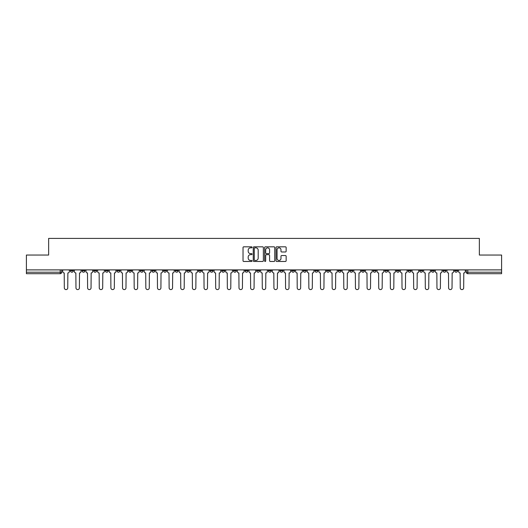 <?xml version="1.0" encoding="UTF-8"?>
<svg xmlns="http://www.w3.org/2000/svg" width="528" height="528" viewBox="0 0 528 528"><rect width="100%" height="100%" fill="white"/><g stroke="black" fill="none" stroke-linecap="round" stroke-linejoin="round"><path stroke-width="0.79" d="M252.054 247.335A0.515 0.515 0 0 0 251.546 246.82L243.758 246.82A0.733 0.733 0 0 0 243.025 247.553L243.025 260.74A0.733 0.733 0 0 0 243.758 261.472L251.546 261.472A0.515 0.515 0 0 0 252.054 260.964A0.515 0.515 0 0 0 251.546 260.449L250.536 260.449A2.343 2.343 0 0 1 248.193 258.106L248.193 257.004A2.343 2.343 0 0 1 250.536 254.661L251.546 254.661A0.515 0.515 0 0 0 252.054 254.146A0.515 0.515 0 0 0 251.546 253.631L250.536 253.631A2.343 2.343 0 0 1 248.193 251.288L248.193 250.193A2.343 2.343 0 0 1 250.536 247.843L251.546 247.843A0.515 0.515 0 0 0 252.054 247.335M454.648 269.894L454.648 270.719L457.631 270.719A1.492 1.492 0 0 1 456.139 272.21A1.492 1.492 0 0 1 454.648 270.719L454.648 269.894M396.422 269.894L396.422 270.719L399.406 270.719A1.492 1.492 0 0 1 397.914 272.21A1.492 1.492 0 0 1 396.422 270.719L396.422 269.894M384.78 270.719L384.78 269.894L384.78 270.719A1.492 1.492 0 0 0 386.272 272.21A1.492 1.492 0 0 1 384.78 270.719L387.763 270.719A1.492 1.492 0 0 1 386.272 272.21M361.489 269.894L361.489 270.719L364.472 270.719A1.492 1.492 0 0 1 362.98 272.21A1.492 1.492 0 0 1 361.489 270.719L361.489 269.894M349.846 270.719L349.846 269.894L349.846 270.719A1.492 1.492 0 0 0 351.338 272.21A1.492 1.492 0 0 1 349.846 270.719L352.829 270.719A1.492 1.492 0 0 1 351.338 272.21M338.197 270.719L338.197 269.894L338.197 270.719A1.492 1.492 0 0 0 339.689 272.21A1.492 1.492 0 0 1 338.197 270.719L341.187 270.719A1.492 1.492 0 0 1 339.689 272.21A1.492 1.492 0 0 0 341.187 270.719A1.492 1.492 0 0 1 339.689 272.21M303.263 270.719L303.263 269.894L303.263 270.719A1.492 1.492 0 0 0 304.755 272.21A1.492 1.492 0 0 1 303.263 270.719L306.253 270.719A1.492 1.492 0 0 1 304.755 272.21M291.621 269.894L291.621 270.719L294.604 270.719A1.492 1.492 0 0 1 293.113 272.21A1.492 1.492 0 0 1 291.621 270.719L291.621 269.894M279.972 269.894L279.972 270.719L282.962 270.719A1.492 1.492 0 0 1 281.47 272.21A1.492 1.492 0 0 1 279.972 270.719L279.972 269.894M268.33 269.894L268.33 270.719L271.313 270.719A1.492 1.492 0 0 1 269.821 272.21A1.492 1.492 0 0 1 268.33 270.719L268.33 269.894M256.687 270.719L256.687 269.894L256.687 270.719A1.492 1.492 0 0 0 258.179 272.21A1.492 1.492 0 0 1 256.687 270.719L259.67 270.719A1.492 1.492 0 0 1 258.179 272.21M233.396 269.894L233.396 270.719L236.379 270.719A1.492 1.492 0 0 1 234.887 272.21A1.492 1.492 0 0 1 233.396 270.719L233.396 269.894M221.747 270.719L221.747 269.894L221.747 270.719A1.492 1.492 0 0 0 223.245 272.21A1.492 1.492 0 0 1 221.747 270.719L224.737 270.719A1.492 1.492 0 0 1 223.245 272.21A1.492 1.492 0 0 0 224.737 270.719A1.492 1.492 0 0 1 223.245 272.21M151.879 269.894L151.879 270.719L154.869 270.719A1.492 1.492 0 0 1 153.371 272.21A1.492 1.492 0 0 1 151.879 270.719L151.879 269.894M140.237 269.894L140.237 270.719L143.22 270.719A1.492 1.492 0 0 1 141.728 272.21A1.492 1.492 0 0 1 140.237 270.719L140.237 269.894M128.594 269.894L128.594 270.719L131.578 270.719A1.492 1.492 0 0 1 130.086 272.21A1.492 1.492 0 0 1 128.594 270.719L128.594 269.894M105.303 269.894L105.303 270.719L108.286 270.719A1.492 1.492 0 0 1 106.795 272.21A1.492 1.492 0 0 1 105.303 270.719L105.303 269.894M93.654 269.894L93.654 270.719L96.644 270.719A1.492 1.492 0 0 1 95.152 272.21A1.492 1.492 0 0 1 93.654 270.719L93.654 269.894M285.41 251.988A0.733 0.733 0 0 0 286.143 251.255L286.143 247.553A0.733 0.733 0 0 0 285.41 246.82L276.764 246.82A0.733 0.733 0 0 0 276.032 247.553L276.032 260.74A0.733 0.733 0 0 0 276.764 261.472L285.41 261.472A0.733 0.733 0 0 0 286.143 260.74L286.143 256.271A0.733 0.733 0 0 0 285.41 255.539L281.714 255.539A0.733 0.733 0 0 0 280.982 256.271L280.982 258.489A1.96 1.96 0 0 1 279.022 260.449A1.96 1.96 0 0 1 277.061 258.489L277.061 249.803A1.96 1.96 0 0 1 279.022 247.843A1.96 1.96 0 0 1 280.982 249.803L280.982 251.255A0.733 0.733 0 0 0 281.714 251.988L285.41 251.988M26.4 269.894L26.4 255.044L48.642 255.044L48.642 238.399L479.358 238.399L479.358 255.044L501.6 255.044L501.6 269.894L26.4 269.894L26.4 272.21L61.71 272.21L61.71 269.894L61.71 272.21A1.492 1.492 0 0 1 60.212 273.702L26.4 273.702L26.4 272.21M263.36 247.553A0.733 0.733 0 0 0 262.627 246.82L253.981 246.82A0.733 0.733 0 0 0 253.249 247.553L253.249 260.74A0.733 0.733 0 0 0 253.981 261.472L262.627 261.472A0.733 0.733 0 0 0 263.36 260.74L263.36 247.553M265.373 246.82L274.019 246.82A0.733 0.733 0 0 1 274.751 247.553L274.751 260.74A0.733 0.733 0 0 1 274.019 261.472L270.323 261.472A0.733 0.733 0 0 1 269.584 260.74L269.584 255.394A0.733 0.733 0 0 0 268.851 254.661L266.402 254.661A0.733 0.733 0 0 0 265.67 255.394L265.67 260.964A0.515 0.515 0 0 1 265.155 261.472A0.515 0.515 0 0 1 264.64 260.964L264.64 247.553A0.733 0.733 0 0 1 265.373 246.82M466.29 269.894L466.29 272.21L501.6 272.21L501.6 273.702L467.788 273.702A1.492 1.492 0 0 1 466.29 272.21A1.492 1.492 0 0 0 467.788 273.702L467.788 269.894M501.6 269.894L501.6 272.21M457.631 269.894L457.631 270.719A1.492 1.492 0 0 1 456.139 272.21A1.492 1.492 0 0 0 457.631 270.719M445.988 269.894L445.988 270.719A1.492 1.492 0 0 1 444.497 272.21A1.492 1.492 0 0 1 443.005 270.719L445.988 270.719M443.005 269.894L443.005 270.719M434.346 269.894L434.346 270.719A1.492 1.492 0 0 1 432.848 272.21A1.492 1.492 0 0 1 431.356 270.719L434.346 270.719M431.356 269.894L431.356 270.719M422.697 269.894L422.697 270.719A1.492 1.492 0 0 1 421.205 272.21A1.492 1.492 0 0 1 419.714 270.719A1.492 1.492 0 0 0 421.205 272.21M419.714 269.894L419.714 270.719L422.697 270.719M411.055 269.894L411.055 270.719A1.492 1.492 0 0 1 409.563 272.21A1.492 1.492 0 0 1 408.065 270.719L411.055 270.719M408.065 269.894L408.065 270.719M399.406 269.894L399.406 270.719L399.406 269.894M387.763 269.894L387.763 270.719M376.121 269.894L376.121 270.719A1.492 1.492 0 0 1 374.629 272.21A1.492 1.492 0 0 1 373.131 270.719L376.121 270.719A1.492 1.492 0 0 1 374.629 272.21A1.492 1.492 0 0 0 376.121 270.719L376.121 269.894M373.131 269.894L373.131 270.719M364.472 269.894L364.472 270.719A1.492 1.492 0 0 1 362.98 272.21A1.492 1.492 0 0 0 364.472 270.719L364.472 269.894M352.829 269.894L352.829 270.719L352.829 269.894M341.187 269.894L341.187 270.719M329.538 269.894L329.538 270.719A1.492 1.492 0 0 1 328.046 272.21A1.492 1.492 0 0 1 326.555 270.719L329.538 270.719A1.492 1.492 0 0 1 328.046 272.21A1.492 1.492 0 0 0 329.538 270.719M326.555 269.894L326.555 270.719M317.896 269.894L317.896 270.719A1.492 1.492 0 0 1 316.404 272.21A1.492 1.492 0 0 1 314.906 270.719A1.492 1.492 0 0 0 316.404 272.21A1.492 1.492 0 0 0 317.896 270.719A1.492 1.492 0 0 1 316.404 272.21M314.906 269.894L314.906 270.719L317.896 270.719M306.253 269.894L306.253 270.719L306.253 269.894M294.604 269.894L294.604 270.719L294.604 269.894M282.962 269.894L282.962 270.719A1.492 1.492 0 0 1 281.47 272.21A1.492 1.492 0 0 0 282.962 270.719L282.962 269.894M271.313 269.894L271.313 270.719A1.492 1.492 0 0 1 269.821 272.21A1.492 1.492 0 0 0 271.313 270.719M259.67 269.894L259.67 270.719L259.67 269.894M248.028 269.894L248.028 270.719A1.492 1.492 0 0 1 246.53 272.21A1.492 1.492 0 0 1 245.038 270.719A1.492 1.492 0 0 0 246.53 272.21M245.038 269.894L245.038 270.719L248.028 270.719M236.379 269.894L236.379 270.719A1.492 1.492 0 0 1 234.887 272.21A1.492 1.492 0 0 0 236.379 270.719L236.379 269.894M224.737 269.894L224.737 270.719M213.094 269.894L213.094 270.719A1.492 1.492 0 0 1 211.596 272.21A1.492 1.492 0 0 1 210.104 270.719L213.094 270.719M210.104 269.894L210.104 270.719M201.445 269.894L201.445 270.719A1.492 1.492 0 0 1 199.954 272.21A1.492 1.492 0 0 1 198.462 270.719L201.445 270.719M198.462 269.894L198.462 270.719M189.803 269.894L189.803 270.719A1.492 1.492 0 0 1 188.311 272.21A1.492 1.492 0 0 1 186.813 270.719L189.803 270.719M186.813 269.894L186.813 270.719M178.154 269.894L178.154 270.719A1.492 1.492 0 0 1 176.662 272.21A1.492 1.492 0 0 1 175.171 270.719L178.154 270.719M175.171 269.894L175.171 270.719M166.511 269.894L166.511 270.719A1.492 1.492 0 0 1 165.02 272.21A1.492 1.492 0 0 1 163.528 270.719L166.511 270.719M163.528 269.894L163.528 270.719M154.869 269.894L154.869 270.719L154.869 269.894M143.22 269.894L143.22 270.719M131.578 269.894L131.578 270.719L131.578 269.894M119.935 269.894L119.935 270.719A1.492 1.492 0 0 1 118.437 272.21A1.492 1.492 0 0 1 116.945 270.719L119.935 270.719M116.945 269.894L116.945 270.719M108.286 269.894L108.286 270.719M96.644 269.894L96.644 270.719L96.644 269.894M84.995 269.894L84.995 270.719A1.492 1.492 0 0 1 83.503 272.21A1.492 1.492 0 0 1 82.012 270.719L84.995 270.719M82.012 269.894L82.012 270.719M70.369 269.894L70.369 270.719L73.352 270.719L73.352 269.894L73.352 270.719A1.492 1.492 0 0 1 71.861 272.21A1.492 1.492 0 0 1 70.369 270.719A1.492 1.492 0 0 0 71.861 272.21M60.212 273.702A1.492 1.492 0 0 0 61.71 272.21A1.492 1.492 0 0 1 60.212 273.702L60.212 269.894M254.786 247.843A0.515 0.515 0 0 0 254.272 248.358L254.272 259.934A0.515 0.515 0 0 0 254.786 260.449L255.849 260.449A2.343 2.343 0 0 0 258.192 258.106L258.192 250.193A2.343 2.343 0 0 0 255.849 247.843L254.786 247.843M269.584 249.843A1.96 1.96 0 0 0 267.63 247.883A1.96 1.96 0 0 0 265.67 249.843L265.67 252.899A0.733 0.733 0 0 0 266.402 253.631L268.851 253.631A0.733 0.733 0 0 0 269.584 252.899L269.584 249.843M62.713 271.465L62.713 269.894L62.713 271.465A1.492 1.492 0 0 0 64.211 272.956L64.324 287.885A1.716 1.716 0 0 0 66.04 289.601A1.716 1.716 0 0 0 67.756 287.885L67.868 272.956A1.492 1.492 0 0 0 69.359 271.465L69.359 269.894L69.359 271.465M64.211 272.956L64.324 287.885M67.756 287.885L67.868 272.956M74.362 271.465L74.362 269.894L74.362 271.465A1.492 1.492 0 0 0 75.854 272.956L75.966 287.885A1.716 1.716 0 0 0 77.682 289.601A1.716 1.716 0 0 0 79.398 287.885L79.51 272.956A1.492 1.492 0 0 0 81.002 271.465L81.002 269.894L81.002 271.465M86.005 271.465L86.005 269.894L86.005 271.465A1.492 1.492 0 0 0 87.496 272.956L87.608 287.885A1.716 1.716 0 0 0 89.324 289.601A1.716 1.716 0 0 0 91.047 287.885L91.153 272.956A1.492 1.492 0 0 0 92.651 271.465L92.651 269.894L92.651 271.465M97.647 271.465L97.647 269.894L97.647 271.465A1.492 1.492 0 0 0 99.145 272.956L99.257 287.885A1.716 1.716 0 0 0 100.973 289.601A1.716 1.716 0 0 0 102.689 287.885L102.802 272.956A1.492 1.492 0 0 0 104.293 271.465L104.293 269.894L104.293 271.465M75.854 272.956L75.966 287.885M79.398 287.885L79.51 272.956M87.496 272.956L87.608 287.885M91.047 287.885L91.153 272.956M99.145 272.956L99.257 287.885M102.689 287.885L102.802 272.956M109.296 271.465L109.296 269.894L109.296 271.465A1.492 1.492 0 0 0 110.788 272.956L110.9 287.885A1.716 1.716 0 0 0 112.616 289.601A1.716 1.716 0 0 0 114.332 287.885L114.444 272.956A1.492 1.492 0 0 0 115.936 271.465L115.936 269.894L115.936 271.465M120.938 271.465L120.938 269.894L120.938 271.465A1.492 1.492 0 0 0 122.43 272.956L122.542 287.885A1.716 1.716 0 0 0 124.265 289.601A1.716 1.716 0 0 0 125.981 287.885L126.093 272.956A1.492 1.492 0 0 0 127.585 271.465L127.585 269.894L127.585 271.465M110.788 272.956L110.9 287.885M114.332 287.885L114.444 272.956M122.43 272.956L122.542 287.885M125.981 287.885L126.093 272.956M132.587 271.465L132.587 269.894L132.587 271.465A1.492 1.492 0 0 0 134.079 272.956L134.191 287.885A1.716 1.716 0 0 0 135.907 289.601A1.716 1.716 0 0 0 137.623 287.885L137.735 272.956A1.492 1.492 0 0 0 139.227 271.465L139.227 269.894L139.227 271.465M144.23 271.465L144.23 269.894L144.23 271.465A1.492 1.492 0 0 0 145.721 272.956L145.834 287.885A1.716 1.716 0 0 0 147.55 289.601A1.716 1.716 0 0 0 149.266 287.885L149.378 272.956A1.492 1.492 0 0 0 150.876 271.465L150.876 269.894L150.876 271.465M155.872 271.465L155.872 269.894L155.872 271.465A1.492 1.492 0 0 0 157.37 272.956L157.483 287.885A1.716 1.716 0 0 0 159.199 289.601A1.716 1.716 0 0 0 160.915 287.885L161.027 272.956A1.492 1.492 0 0 0 162.518 271.465L162.518 269.894L162.518 271.465M167.521 271.465L167.521 269.894L167.521 271.465A1.492 1.492 0 0 0 169.013 272.956L169.125 287.885A1.716 1.716 0 0 0 170.841 289.601A1.716 1.716 0 0 0 172.557 287.885L172.669 272.956A1.492 1.492 0 0 0 174.161 271.465L174.161 269.894L174.161 271.465M179.164 271.465L179.164 269.894L179.164 271.465A1.492 1.492 0 0 0 180.655 272.956L180.767 287.885A1.716 1.716 0 0 0 182.483 289.601A1.716 1.716 0 0 0 184.206 287.885L184.312 272.956A1.492 1.492 0 0 0 185.81 271.465L185.81 269.894L185.81 271.465M190.806 271.465L190.806 269.894L190.806 271.465A1.492 1.492 0 0 0 192.304 272.956L192.416 287.885A1.716 1.716 0 0 0 194.132 289.601A1.716 1.716 0 0 0 195.848 287.885L195.961 272.956A1.492 1.492 0 0 0 197.452 271.465L197.452 269.894L197.452 271.465M202.455 271.465L202.455 269.894L202.455 271.465A1.492 1.492 0 0 0 203.947 272.956L204.059 287.885A1.716 1.716 0 0 0 205.775 289.601A1.716 1.716 0 0 0 207.491 287.885L207.603 272.956A1.492 1.492 0 0 0 209.095 271.465L209.095 269.894L209.095 271.465M214.097 271.465L214.097 269.894L214.097 271.465A1.492 1.492 0 0 0 215.589 272.956L215.701 287.885A1.716 1.716 0 0 0 217.424 289.601A1.716 1.716 0 0 0 219.14 287.885L219.252 272.956A1.492 1.492 0 0 0 220.744 271.465L220.744 269.894L220.744 271.465M134.079 272.956L134.191 287.885M137.623 287.885L137.735 272.956M145.721 272.956L145.834 287.885M149.266 287.885L149.378 272.956M157.37 272.956L157.483 287.885M160.915 287.885L161.027 272.956M169.013 272.956L169.125 287.885M172.557 287.885L172.669 272.956M180.655 272.956L180.767 287.885M184.206 287.885L184.312 272.956M192.304 272.956L192.416 287.885M195.848 287.885L195.961 272.956M203.947 272.956L204.059 287.885M207.491 287.885L207.603 272.956M215.589 272.956L215.701 287.885M219.14 287.885L219.252 272.956M225.746 271.465L225.746 269.894L225.746 271.465A1.492 1.492 0 0 0 227.238 272.956L227.35 287.885A1.716 1.716 0 0 0 229.066 289.601A1.716 1.716 0 0 0 230.782 287.885L230.894 272.956A1.492 1.492 0 0 0 232.386 271.465L232.386 269.894L232.386 271.465M237.389 271.465L237.389 269.894L237.389 271.465A1.492 1.492 0 0 0 238.88 272.956L238.993 287.885A1.716 1.716 0 0 0 240.709 289.601A1.716 1.716 0 0 0 242.425 287.885L242.537 272.956A1.492 1.492 0 0 0 244.035 271.465L244.035 269.894L244.035 271.465M249.031 271.465L249.031 269.894L249.031 271.465A1.492 1.492 0 0 0 250.529 272.956L250.635 287.885A1.716 1.716 0 0 0 252.358 289.601A1.716 1.716 0 0 0 254.074 287.885L254.186 272.956A1.492 1.492 0 0 0 255.677 271.465L255.677 269.894L255.677 271.465M260.68 271.465L260.68 269.894L260.68 271.465A1.492 1.492 0 0 0 262.172 272.956L262.284 287.885A1.716 1.716 0 0 0 264 289.601A1.716 1.716 0 0 0 265.716 287.885L265.828 272.956A1.492 1.492 0 0 0 267.32 271.465L267.32 269.894L267.32 271.465M272.323 271.465L272.323 269.894L272.323 271.465A1.492 1.492 0 0 0 273.814 272.956L273.926 287.885A1.716 1.716 0 0 0 275.642 289.601A1.716 1.716 0 0 0 277.365 287.885L277.471 272.956A1.492 1.492 0 0 0 278.969 271.465L278.969 269.894L278.969 271.465M283.965 271.465L283.965 269.894L283.965 271.465A1.492 1.492 0 0 0 285.463 272.956L285.575 287.885A1.716 1.716 0 0 0 287.291 289.601A1.716 1.716 0 0 0 289.007 287.885L289.12 272.956A1.492 1.492 0 0 0 290.611 271.465L290.611 269.894L290.611 271.465M295.614 271.465L295.614 269.894L295.614 271.465A1.492 1.492 0 0 0 297.106 272.956L297.218 287.885A1.716 1.716 0 0 0 298.934 289.601A1.716 1.716 0 0 0 300.65 287.885L300.762 272.956A1.492 1.492 0 0 0 302.254 271.465L302.254 269.894L302.254 271.465M307.256 271.465L307.256 269.894L307.256 271.465A1.492 1.492 0 0 0 308.748 272.956L308.86 287.885A1.716 1.716 0 0 0 310.576 289.601A1.716 1.716 0 0 0 312.299 287.885L312.411 272.956A1.492 1.492 0 0 0 313.903 271.465L313.903 269.894L313.903 271.465M318.905 271.465L318.905 269.894L318.905 271.465A1.492 1.492 0 0 0 320.397 272.956L320.509 287.885A1.716 1.716 0 0 0 322.225 289.601A1.716 1.716 0 0 0 323.941 287.885L324.053 272.956A1.492 1.492 0 0 0 325.545 271.465L325.545 269.894L325.545 271.465M330.548 271.465L330.548 269.894L330.548 271.465A1.492 1.492 0 0 0 332.039 272.956L332.152 287.885A1.716 1.716 0 0 0 333.868 289.601A1.716 1.716 0 0 0 335.584 287.885L335.696 272.956A1.492 1.492 0 0 0 337.194 271.465L337.194 269.894L337.194 271.465M342.19 271.465L342.19 269.894L342.19 271.465A1.492 1.492 0 0 0 343.688 272.956L343.794 287.885A1.716 1.716 0 0 0 345.517 289.601A1.716 1.716 0 0 0 347.233 287.885L347.345 272.956A1.492 1.492 0 0 0 348.836 271.465L348.836 269.894L348.836 271.465M353.839 271.465L353.839 269.894L353.839 271.465A1.492 1.492 0 0 0 355.331 272.956L355.443 287.885A1.716 1.716 0 0 0 357.159 289.601A1.716 1.716 0 0 0 358.875 287.885L358.987 272.956A1.492 1.492 0 0 0 360.479 271.465L360.479 269.894L360.479 271.465M365.482 271.465L365.482 269.894L365.482 271.465A1.492 1.492 0 0 0 366.973 272.956L367.085 287.885A1.716 1.716 0 0 0 368.801 289.601A1.716 1.716 0 0 0 370.517 287.885L370.63 272.956A1.492 1.492 0 0 0 372.128 271.465L372.128 269.894L372.128 271.465M377.124 271.465L377.124 269.894L377.124 271.465A1.492 1.492 0 0 0 378.622 272.956L378.734 287.885A1.716 1.716 0 0 0 380.45 289.601A1.716 1.716 0 0 0 382.166 287.885L382.279 272.956A1.492 1.492 0 0 0 383.77 271.465L383.77 269.894L383.77 271.465M388.773 271.465L388.773 269.894L388.773 271.465A1.492 1.492 0 0 0 390.265 272.956L390.377 287.885A1.716 1.716 0 0 0 392.093 289.601A1.716 1.716 0 0 0 393.809 287.885L393.921 272.956A1.492 1.492 0 0 0 395.413 271.465L395.413 269.894L395.413 271.465M227.238 272.956L227.35 287.885M230.782 287.885L230.894 272.956M238.88 272.956L238.993 287.885M242.425 287.885L242.537 272.956M250.529 272.956L250.635 287.885M254.074 287.885L254.186 272.956M262.172 272.956L262.284 287.885M265.716 287.885L265.828 272.956M273.814 272.956L273.926 287.885M277.365 287.885L277.471 272.956M285.463 272.956L285.575 287.885M289.007 287.885L289.12 272.956M297.106 272.956L297.218 287.885M300.65 287.885L300.762 272.956M308.748 272.956L308.86 287.885M312.299 287.885L312.411 272.956M320.397 272.956L320.509 287.885M323.941 287.885L324.053 272.956M332.039 272.956L332.152 287.885M335.584 287.885L335.696 272.956M343.688 272.956L343.794 287.885M347.233 287.885L347.345 272.956M355.331 272.956L355.443 287.885M358.875 287.885L358.987 272.956M366.973 272.956L367.085 287.885M370.517 287.885L370.63 272.956M378.622 272.956L378.734 287.885M382.166 287.885L382.279 272.956M390.265 272.956L390.377 287.885M393.809 287.885L393.921 272.956M400.415 271.465L400.415 269.894L400.415 271.465A1.492 1.492 0 0 0 401.907 272.956L402.019 287.885A1.716 1.716 0 0 0 403.735 289.601A1.716 1.716 0 0 0 405.458 287.885L405.57 272.956A1.492 1.492 0 0 0 407.062 271.465L407.062 269.894L407.062 271.465M401.907 272.956L402.019 287.885M405.458 287.885L405.57 272.956M412.064 271.465L412.064 269.894L412.064 271.465A1.492 1.492 0 0 0 413.556 272.956L413.668 287.885A1.716 1.716 0 0 0 415.384 289.601A1.716 1.716 0 0 0 417.1 287.885L417.212 272.956A1.492 1.492 0 0 0 418.704 271.465L418.704 269.894L418.704 271.465M413.556 272.956L413.668 287.885M417.1 287.885L417.212 272.956M423.707 271.465L423.707 269.894L423.707 271.465A1.492 1.492 0 0 0 425.198 272.956L425.311 287.885A1.716 1.716 0 0 0 427.027 289.601A1.716 1.716 0 0 0 428.743 287.885L428.855 272.956A1.492 1.492 0 0 0 430.353 271.465L430.353 269.894L430.353 271.465M425.198 272.956L425.311 287.885M428.743 287.885L428.855 272.956M435.349 271.465L435.349 269.894L435.349 271.465A1.492 1.492 0 0 0 436.847 272.956L436.953 287.885A1.716 1.716 0 0 0 438.676 289.601A1.716 1.716 0 0 0 440.392 287.885L440.504 272.956A1.492 1.492 0 0 0 441.995 271.465L441.995 269.894L441.995 271.465M436.847 272.956L436.953 287.885M440.392 287.885L440.504 272.956M446.998 271.465L446.998 269.894L446.998 271.465A1.492 1.492 0 0 0 448.49 272.956L448.602 287.885A1.716 1.716 0 0 0 450.318 289.601A1.716 1.716 0 0 0 452.034 287.885L452.146 272.956A1.492 1.492 0 0 0 453.638 271.465L453.638 269.894L453.638 271.465M448.49 272.956L448.602 287.885M452.034 287.885L452.146 272.956M458.641 271.465L458.641 269.894L458.641 271.465A1.492 1.492 0 0 0 460.132 272.956L460.244 287.885A1.716 1.716 0 0 0 461.96 289.601A1.716 1.716 0 0 0 463.676 287.885L463.789 272.956A1.492 1.492 0 0 0 465.287 271.465L465.287 269.894L465.287 271.465M460.132 272.956L460.244 287.885M463.676 287.885L463.789 272.956"/></g></svg>
